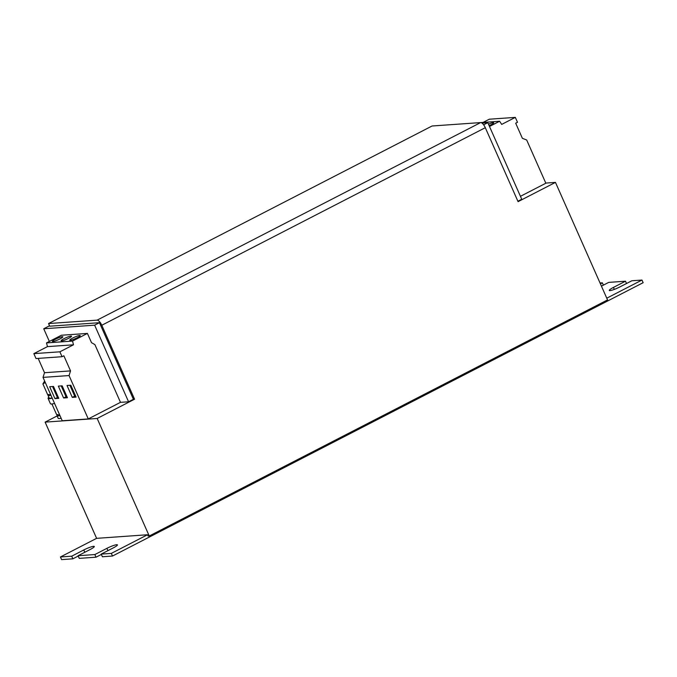 <?xml version="1.0" encoding="UTF-8"?>
<svg xmlns="http://www.w3.org/2000/svg" width="677" height="677" viewBox="0 0 677 677"><rect width="100%" height="100%" fill="white"/><g stroke="black" fill="none" stroke-linecap="round" stroke-linejoin="round"><path stroke-width="1.02" d="M489.141 125.677A5.712 0.829 -23.9 0 0 493.702 122.749A5.712 0.829 -23.9 0 0 493.203 122.63A5.712 0.829 -23.9 0 0 488.464 124.162M79.708 335.445A5.712 0.829 -23.9 0 0 73.666 337.569A5.712 0.829 -23.9 0 0 69.773 340.192A5.712 0.829 -23.9 0 0 70.273 340.311A5.712 0.829 -23.9 0 0 76.315 338.187A5.712 0.829 -23.9 0 0 80.216 335.564A5.712 0.829 -23.9 0 0 79.708 335.445M71.034 336.054A5.712 0.829 -23.9 0 0 64.992 338.187A5.712 0.829 -23.9 0 0 61.099 340.802A5.712 0.829 -23.9 0 0 61.599 340.92A5.712 0.829 -23.9 0 0 67.641 338.796A5.712 0.829 -23.9 0 0 71.542 336.173A5.712 0.829 -23.9 0 0 71.034 336.054M62.36 336.672A5.712 0.829 -23.9 0 0 56.318 338.796A5.712 0.829 -23.9 0 0 52.417 341.411A5.712 0.829 -23.9 0 0 52.924 341.53A5.712 0.829 -23.9 0 0 58.967 339.405A5.712 0.829 -23.9 0 0 62.868 336.782A5.712 0.829 -23.9 0 0 62.36 336.672M57.393 414.764A13.43 1.955 -23.9 0 0 56.995 415.636L58.163 418.276A13.43 1.955 -23.9 0 0 61.133 418.251M128.571 401.774L133.403 399.286L99.46 322.701L94.636 325.18L128.571 401.774L120.481 402.341L88.272 418.936L62.25 420.764L43.023 377.385L69.054 375.557L88.272 418.936M57.13 415.94L45.114 422.126L96.608 538.342L60.431 556.976L61.599 559.617L72.879 558.821L71.711 556.181L60.431 556.976M133.403 399.286L134.554 399.21L97.166 418.471L45.114 422.126M520.444 196.313L545.84 183.23L526.681 139.995L522.382 138.32L515.688 123.206L517.49 122.283L515.315 117.383L501.699 124.399L499.626 121.251L489.488 126.472M97.166 418.471L149.253 535.998L607.54 299.919L555.462 182.392L545.772 183.078M149.253 535.998L148.094 536.082L147.51 534.754L111.324 553.397L112.5 556.037L643.15 282.69L641.982 280.05L606.77 298.185M517.888 201.23L521.739 199.25L487.795 122.655L483.623 124.805M603.385 285.135L602.361 282.834L600.042 282.994M626.513 283.511L625.497 281.209L608.725 282.385L601.43 286.143M101.355 554.446L96.016 557.196L79.243 558.373L78.075 555.732L90.134 549.521A8.031 1.168 -23.9 0 0 94.289 546.491A8.031 1.168 -23.9 0 0 83.77 549.969L71.711 556.181M96.016 557.196L94.848 554.556L78.075 555.732M112.5 556.037L102.379 556.748L101.203 554.108L113.271 547.896A8.031 1.168 -23.9 0 0 117.426 544.867A8.031 1.168 -23.9 0 0 106.907 548.345L94.848 554.556M78.219 556.071L72.879 558.821M641.982 280.05L631.861 280.76L619.793 286.972A8.031 1.168 -23.9 0 1 609.275 290.45A8.031 1.168 -23.9 0 1 613.438 287.42L625.497 281.209M602.361 282.834L600.414 283.832M487.795 122.655L481.931 123.07M99.46 322.701L49.717 326.196L48.549 323.555L432.061 125.998L480.645 122.579A5.839 2.158 62.7 0 1 485.299 127.699L101.787 325.256A5.839 2.158 -117.3 0 0 97.133 320.136L48.549 323.555M94.636 325.18L43.734 328.76L49.353 341.436M49.531 325.781L43.734 328.76M69.054 375.557L70.543 370.894L63.85 355.78L62.047 356.711L59.881 351.812L73.497 344.796L72.524 341.081L87.409 333.414L91.505 342.655L94.907 344.635L120.481 402.341M147.51 534.754L96.608 538.342M111.324 553.397L101.203 554.108M555.462 182.392L518.074 201.653L485.299 127.699M101.787 325.256L134.554 399.21M483.082 122.41L489.293 119.211L515.315 117.383M480.746 122.579L499.626 121.251M54.93 398.601L58.747 398.33L53.483 386.449L49.666 386.719L54.93 398.601L58.29 397.289M62.157 385.839L58.34 386.11L63.613 397.991L67.429 397.721L62.157 385.839M76.103 397.111L70.84 385.23L67.015 385.492L72.287 397.382L76.103 397.111M38.166 358.387L44.513 372.722L43.023 377.385M87.409 333.414L61.387 335.242L46.501 342.909L47.466 346.624L33.85 353.639L36.016 358.539L62.047 356.711M70.543 370.894L44.513 372.722M72.524 341.081L46.501 342.909M73.497 344.796L47.466 346.624M59.881 351.812L33.85 353.639M50.741 394.793L47.568 394.463L42.905 383.935L44.259 381.625A11.678 1.701 156.1 0 1 44.699 381.159M45.291 382.505L42.905 383.935M45.249 382.403A11.678 1.701 156.1 0 1 44.259 381.625M49.446 394.776L50.106 394.835A11.678 1.701 -23.9 0 0 50.75 394.818M59.068 415.162A11.678 1.701 -23.9 0 0 59.119 415.17A11.678 1.701 -23.9 0 0 59.627 415.17A11.678 1.701 -23.9 0 0 59.762 415.153L56.538 414.409L51.909 403.983M59.627 415.17L59.119 415.17M48.812 397.179A14.598 2.124 -23.9 0 0 48.084 398.414L50.428 403.695A14.598 2.124 -23.9 0 0 54.575 403.441M48.084 398.414A14.598 2.124 -23.9 0 0 52.231 398.161M48.236 394.606A13.43 1.955 -23.9 0 0 47.982 395.3L49.15 397.941A13.43 1.955 -23.9 0 0 52.129 397.915M47.982 395.3A13.43 1.955 -23.9 0 0 50.953 395.275M56.995 415.636A13.43 1.955 -23.9 0 0 59.965 415.61M69.892 385.298L74.698 396.138L75.638 396.07M74.698 396.138L72.287 397.382M61.218 385.907L66.024 396.747L66.964 396.68M66.024 396.747L63.613 397.991M52.544 386.516L57.342 397.357M84.786 552.271L83.77 549.969M107.922 550.646L106.907 548.345M614.31 289.401L613.438 287.42M97.133 320.136L480.645 122.579"/></g></svg>
